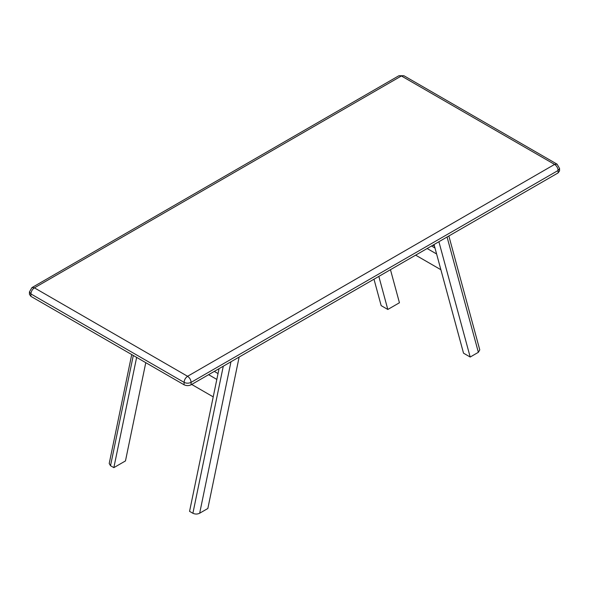 <?xml version="1.0" encoding="UTF-8"?>
<svg xmlns="http://www.w3.org/2000/svg" width="589" height="589" viewBox="0 0 589 589"><rect width="100%" height="100%" fill="white"/><g stroke="black" fill="none" stroke-linecap="round" stroke-linejoin="round"><path stroke-width="0.88" d="M558.1 172.908L558.1 170.479L559.55 168.454L559.55 170.884L558.1 172.908L191.094 384.794C188.76 385.883 186.418 385.883 184.085 384.794L30.9 296.355L29.45 294.331L29.45 291.901L31.931 287.609L34.405 287.852C32.292 289.332 31.121 291.356 30.9 293.926L29.45 291.901M31.931 287.609L398.93 75.723L401.411 75.966L554.595 164.405C556.708 165.884 557.879 167.909 558.1 170.479L191.094 382.364C188.76 383.454 186.418 383.454 184.085 382.364C184.305 379.795 185.476 377.77 187.589 376.29L554.595 164.405L557.069 164.162L403.892 75.723L401.411 75.966L34.405 287.852L187.589 376.29C189.702 377.77 190.873 379.795 191.094 382.364L191.094 384.794M213.218 396.876L191.697 384.448M427.143 248.514L436.604 253.977L440.881 269.725L415.643 255.155M230.969 361.771L199.671 513.21C197.448 514.307 195.187 514.33 192.89 513.277L189.562 511.355L219.049 368.655M239.141 357.052L207.843 508.491L199.671 513.21M136.633 357.398L113.846 467.644L125.472 460.929L145.778 362.677M109.208 463.484L110.518 465.722L113.846 467.644M438.893 241.726L470.191 357.03L463.528 353.179L434.041 244.531M470.191 357.03L478.364 352.31L479.77 349.866L448.855 235.975M378.837 276.396L387.812 309.468L399.438 302.761L390.463 269.688M373.986 279.201L381.157 305.625L387.812 309.468M184.085 384.794L184.085 382.364L30.9 293.926L30.9 296.355M214.293 371.401L218.04 373.566M216.826 379.419L208.616 374.678M434.984 248.021L431.494 246.003M192.89 513.277L223.283 366.211M133.298 355.476L110.518 465.722M478.364 352.31L447.066 237.006M398.93 75.723L403.892 75.723M559.55 168.454L557.069 164.162M434.476 246.128L432.871 245.208M109.208 463.499L131.722 354.563"/></g></svg>
